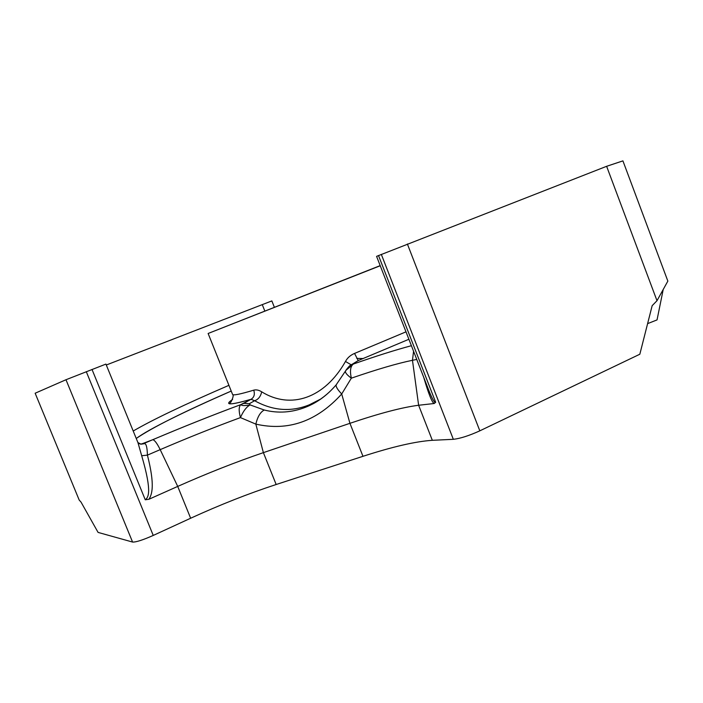 <?xml version="1.0" encoding="UTF-8"?>
<svg xmlns="http://www.w3.org/2000/svg" width="703" height="703" viewBox="0 0 703 703"><rect width="100%" height="100%" fill="white"/><g stroke="black" fill="none" stroke-linecap="round" stroke-linejoin="round"><path stroke-width="1.05" d="M132.577 542.057L65.985 379.734L35.15 393.223L79.202 500.07L81.03 502.109L98.077 532.408L132.577 542.057C135.951 542.241 142.841 540.036 153.245 535.431L190.645 518.234C219.986 504.807 248.493 493.568 276.165 484.508L362.968 456.317C392.511 446.739 415.631 441.405 432.327 440.315L453.338 439.313C460.219 438.549 469.05 435.719 479.824 430.834L639.835 354.224L652.164 305.682L656.997 300.708L667.85 281.103L622.92 160.873L606.627 166.303L656.997 300.708M647.604 323.635L657.041 319.909L663.219 289.469M312.791 403.311L312.835 403.917M152.736 439.718L152.753 439.718C154.581 439.999 157.059 443.303 160.196 449.639L147.419 455.131L141.69 455.729C152.771 493.541 147.911 497.566 145.266 499.798L148.983 499.235C151.997 494.218 155.178 485.694 147.419 455.131C147.226 448.022 146.365 444.191 144.853 443.619L143.684 443.567L152.736 439.718C182.771 426.976 212.165 415.262 240.909 404.577L243.774 403.364L249.389 403.68L254.627 400.719C272.808 410.816 291.016 412.186 309.267 404.84L320.902 398.952M345.876 370.402L353.424 364.005L349.329 366.078M140.424 444.076L143.684 443.567L140.644 444.138M144.853 443.619L140.995 444.191L139.22 443.646M137.902 442.547L140.995 444.191L152.753 439.718C182.78 426.985 212.157 415.271 240.883 404.594L240.909 404.577C241.639 405.78 244.732 405.895 250.154 404.928L249.389 403.68M413.566 351.263L412.468 360.296C397.661 363.31 377.283 369.268 351.342 378.17C347.168 375.094 345.191 372.775 345.419 371.219L346.192 369.892C351.728 362.511 352.159 365.094 353.381 364.031L353.381 364.031C376.386 355.99 395.727 349.883 411.404 345.709C395.692 349.874 376.369 355.982 353.424 364.005L353.381 364.031C350.428 366.237 349.743 370.947 351.342 378.17L341.711 393.979C316.807 421.422 288.186 431.466 255.83 424.111L240.435 417.6C243.343 410.965 246.577 406.747 250.145 404.928L264.266 410.016C278.028 413.505 291.754 412.599 305.462 407.283L321.201 398.742M329.54 391.861C322.185 398.68 314.162 403.821 305.462 407.283C317.035 402.766 327.282 395.271 336.201 384.796L336.552 384.374M429.384 391.843L376.58 256.358L606.627 166.303M429.392 391.879C432.714 399.787 434.806 403.25 435.667 402.265L434.226 403.504C432.055 402.643 428.54 393.9 423.707 377.274M432.327 440.315L418.628 405.262L434.226 403.504M106.302 365.006L271.85 300.919L274.372 307.29M65.985 379.734L105.925 364.092L137.973 442.705L141.69 455.729M148.983 499.235L177.718 486.414L160.196 449.639C187.49 437.934 214.239 427.248 240.435 417.6C238.633 410.772 238.783 406.439 240.883 404.594L251.05 399.304L254.627 400.719C258.265 399.497 260.62 396.536 261.709 391.835C290.655 409.761 324.601 398.399 345.472 361.465C347.396 357.853 350.419 355.173 354.549 353.424L406 331.834M276.165 484.508L263.388 452.635C235.804 462.038 207.244 473.304 177.718 486.414L190.645 518.234M264.266 410.016C260.4 412.046 257.588 416.747 255.83 424.111L263.388 452.635L349.936 423.32L341.711 393.979C337.519 389.603 335.683 386.545 336.201 384.796L345.648 370.789M416.765 359.453L412.468 360.296L418.628 405.262C402.283 407.336 379.383 413.355 349.936 423.32L362.968 456.317M352.212 364.251L358.231 360.577L408.891 339.268L358.222 360.569L354.584 362.801L358.231 360.577L354.549 353.424M351.166 364.804L345.472 361.465M243.686 403.39L251.05 399.286C254.143 397.362 255.04 394.321 253.748 390.156C256.2 389.488 258.853 390.051 261.709 391.835M232.596 399.436C223.739 405.367 229.872 405.323 250.997 399.304L251.05 399.286C237.878 403.1 230.751 404.489 229.661 403.469L231.059 401.888C233.194 397.546 233.686 395.051 232.552 394.392C233.071 395.657 240.136 394.242 253.748 390.156M380.191 265.62L208.123 333.477L380.244 265.752M136.268 438.523C148.236 429.313 185.522 411.097 231.217 391.07M133.21 431.027C152.323 419.867 184.23 404.629 228.914 385.332M435.667 402.265L378.504 255.523M453.338 439.313L381.316 254.354M479.824 430.834L407.38 243.994M264.82 311.051L262.263 304.619M145.266 499.798L92.005 369.426M153.245 535.431L86.284 371.659M136.25 438.479C152.323 427.459 183.984 411.65 231.217 391.061M363.275 358.539L356.755 358.398M232.552 394.392L208.123 333.477"/></g></svg>
